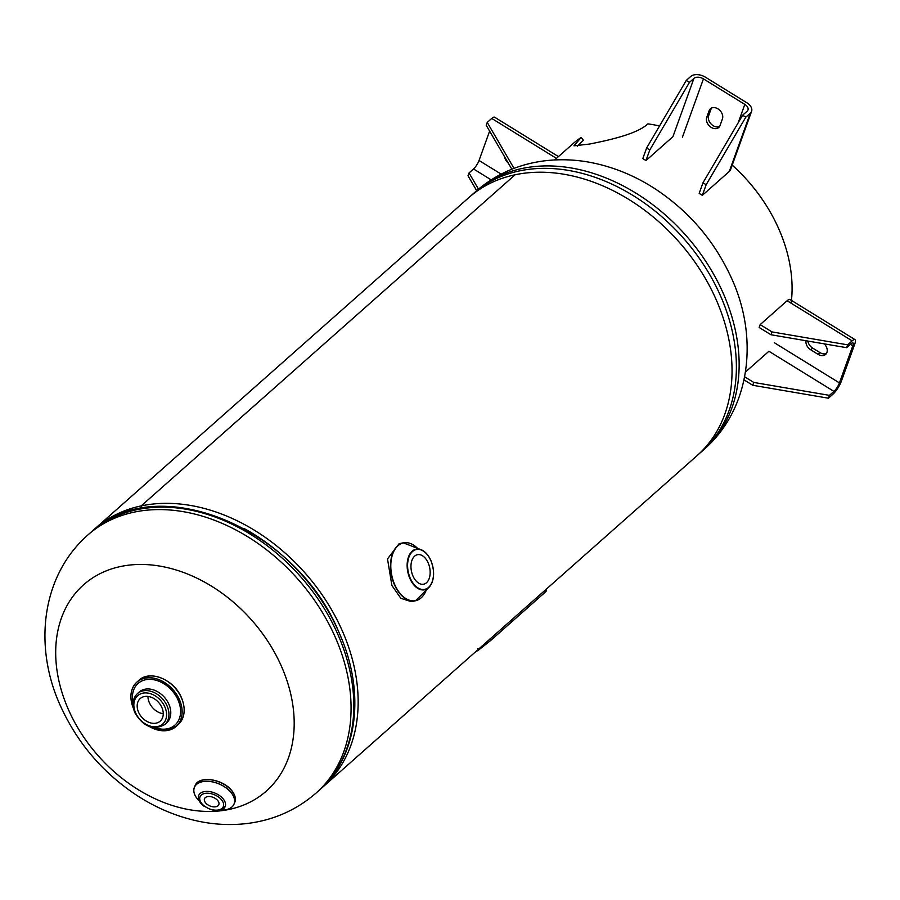 <?xml version="1.0" encoding="UTF-8"?>
<svg xmlns="http://www.w3.org/2000/svg" width="900" height="900" viewBox="0 0 900 900"><rect width="100%" height="100%" fill="white"/><g stroke="black" fill="none" stroke-linecap="round" stroke-linejoin="round"><path stroke-width="1.35" d="M92.779 530.696A172.249 128.002 48.5 0 1 94.894 528.761L468.787 197.64A172.249 128.002 48.5 0 1 515.081 174.78A172.249 128.002 48.5 0 1 699.581 269.021A172.249 128.002 48.5 0 1 697.185 455.535L323.291 786.656A172.249 128.002 48.5 0 1 321.12 788.524M142.222 508.219L141.188 505.901L515.081 174.78L141.199 505.901L142.234 508.219M94.894 528.761A172.249 128.002 48.5 0 1 141.188 505.901A172.249 128.002 48.5 0 1 325.688 600.143A172.249 128.002 48.5 0 1 323.291 786.656M68.771 710.359A137.801 102.409 48.5 0 1 120.611 566.505A137.801 102.409 48.5 0 1 281.115 665.561A137.801 102.409 48.5 0 1 229.264 809.404A137.801 102.409 48.5 0 1 68.771 710.359M161.831 707.4A15.075 11.205 -131.5 0 0 140.22 698.569A15.075 11.205 -131.5 0 0 138.6 712.305A15.075 11.205 -131.5 0 0 160.211 721.136A15.075 11.205 -131.5 0 0 161.831 707.4M147.96 696.431A15.075 11.205 -131.5 0 0 149.389 702.754A15.075 11.205 -131.5 0 0 163.26 713.711M420.772 598.14A29.61 18.247 -101.9 0 1 415.485 600.773L411.345 601.65L400.849 598.309L391.905 585.495L387.506 558.923L399.116 543.701L403.256 542.824A29.61 18.247 -101.9 0 1 409.162 543.105M428.108 562.759A15.075 9.293 -101.9 0 1 423.675 584.19A15.075 9.293 -101.9 0 1 413.01 576.124A15.075 9.293 -101.9 0 1 417.454 554.692A15.075 9.293 -101.9 0 1 428.108 562.759M217.643 800.438A7.751 4.59 -156.9 0 0 210.296 796.59A7.751 4.59 -156.9 0 0 204.536 798.649A7.751 4.59 -156.9 0 0 205.695 802.957A7.751 4.59 -156.9 0 0 213.041 806.805A7.751 4.59 -156.9 0 0 218.79 804.735A7.751 4.59 -156.9 0 0 217.643 800.438M203.963 806.197A14.355 8.494 23.1 0 1 200.891 803.363A14.355 8.494 23.1 0 1 198.743 795.398A14.355 8.494 23.1 0 1 209.407 791.572A14.355 8.494 23.1 0 1 223.009 798.705A14.355 8.494 23.1 0 1 225.146 806.67A14.355 8.494 23.1 0 1 213.739 810.371M199.237 800.921A21.532 12.735 23.1 0 1 197.629 799.211A21.532 12.735 23.1 0 1 202.309 781.695A21.532 12.735 23.1 0 1 230.805 792.214A21.532 12.735 23.1 0 1 220.815 810.146M231.525 790.526A21.532 12.735 23.1 0 1 234.743 802.485L234.034 804.15A21.532 12.735 23.1 0 1 234.023 804.161L234.034 804.15A21.532 12.735 23.1 0 0 230.816 792.191A21.532 12.735 23.1 0 0 210.42 781.504A21.532 12.735 23.1 0 0 194.434 787.23L194.422 787.241A21.532 12.735 23.1 0 1 194.434 787.23L195.143 785.576A21.532 12.735 23.1 0 1 211.129 779.85A21.532 12.735 23.1 0 1 231.525 790.526A21.105 12.476 23.1 0 1 231.964 791.055M199.215 800.876A21.499 12.724 23.1 0 1 197.651 799.211A21.499 12.724 23.1 0 1 202.331 781.717A21.499 12.724 23.1 0 1 230.782 792.214A21.499 12.724 23.1 0 1 220.871 810.124M205.324 779.67A21.105 12.476 23.1 0 1 231.334 790.279M554.648 159.953L572.681 143.989A143.539 106.672 48.5 0 1 581.209 137.407L573.952 145.811L589.691 144.034C607.646 140.4 636.851 134.303 647.899 123.874A143.539 106.672 48.5 0 1 659.531 126M731.734 164.7A143.539 106.672 48.5 0 1 791.134 303.21M581.209 137.407L583.403 140.299L577.271 146.205M558.439 156.6L494.595 117.203A11.025 2.779 121.7 0 0 491.738 118.44L556.436 158.366M511.841 169.234L486.214 125.258L487.238 122.422L491.738 118.44M514.024 168.379L487.238 122.422M504.675 156.926A8.078 5.996 -131.5 0 0 508.174 162.945M489.623 131.096L479.036 160.481L501.131 174.116M479.036 160.481A7.178 1.811 121.7 0 1 473.524 168.964L469.035 172.935L478.474 189.135M469.035 172.935L468.011 175.781L476.685 190.665M833.94 391.387A7.178 1.811 -58.3 0 0 839.441 382.905L852.806 345.814A7.178 1.811 -58.3 0 0 852.975 342.889A7.178 1.811 -58.3 0 0 851.119 343.699L846.63 347.681L847.654 344.846L852.143 340.864A11.025 2.779 -58.3 0 1 855 339.615A11.025 2.779 -58.3 0 1 854.73 344.115L841.365 381.195A11.025 2.779 -58.3 0 1 832.916 394.223L828.416 398.205L829.44 395.359L833.94 391.387L768.915 351.259L745.436 372.049M829.44 395.359L753.773 382.433L752.749 385.267L828.416 398.205M752.749 385.267L744.008 379.879M753.773 382.433L744.626 376.785M807.885 341.066A8.078 5.996 -131.5 0 0 812.655 348.098L820.046 352.654A8.078 5.996 -131.5 0 0 826.459 353.452M805.972 340.74A8.078 5.996 -131.5 0 0 810.731 349.796L818.111 354.364A8.078 5.996 -131.5 0 0 825.615 354.442A8.078 5.996 -131.5 0 0 824.209 343.856M855 339.615L789.986 299.498A11.025 2.779 121.7 0 0 787.129 300.735L760.163 324.619L771.986 331.909L770.962 334.755L759.139 327.454L760.163 324.619M846.63 347.681L770.962 334.755M847.654 344.846L771.986 331.909M742.635 115.211L745.808 117.169L706.151 184.748L702.979 182.79L742.635 115.211L747.135 111.24A7.178 4.455 -160.2 0 0 747.967 110.025A7.178 4.455 -160.2 0 0 744.817 104.4L703.44 78.874A7.178 4.455 -160.2 0 0 693.934 78.401L689.445 82.384L686.273 80.426L690.761 76.455A11.025 6.84 -160.2 0 1 705.364 77.164L746.741 102.701A11.025 6.84 -160.2 0 1 751.59 111.33A11.025 6.84 -160.2 0 1 750.296 113.186L729.293 171.461A11.025 6.84 19.8 0 0 730.586 169.605L751.59 111.33M745.808 117.169L750.296 113.186M706.151 184.748L702.337 195.345L729.293 171.461M702.979 182.79L699.165 193.388L702.337 195.345M711.506 108.056A8.078 5.996 -131.5 0 0 711.056 109.001L708.671 115.627A8.078 5.996 -131.5 0 0 711.293 124.2A8.078 5.996 -131.5 0 0 719.584 126.484M720.034 125.539L722.43 118.913A8.078 5.996 -131.5 0 0 719.156 109.755A8.078 5.996 -131.5 0 0 710.426 108.765A8.078 5.996 -131.5 0 0 709.121 110.711L706.736 117.337A8.078 5.996 -131.5 0 0 710.01 126.495A8.078 5.996 -131.5 0 0 718.74 127.485A8.078 5.996 -131.5 0 0 720.034 125.539M689.445 82.384L649.789 149.963L645.964 160.56L642.803 158.602L646.616 148.005L649.789 149.963M693.934 78.401L672.93 136.676L645.964 160.56M686.273 80.426L646.616 148.005M475.076 652.23A173.97 129.285 -131.5 0 0 478.733 649.957L490.68 640.485L544.601 592.729L543.51 591.401M544.601 592.729L546.57 590.783L545.49 589.444M478.733 649.957L477.697 648.585M490.68 640.485L489.577 639.158M704.273 449.269A172.249 128.002 -131.5 0 0 722.79 292.32A172.249 128.002 -131.5 0 0 475.875 191.362L473.119 193.804A172.249 128.002 48.5 0 1 720.034 294.75A172.249 128.002 48.5 0 1 701.516 451.71L704.273 449.269C751.916 407.171 758.205 335.509 731.273 277.673C714.364 240.784 688.916 211.129 654.93 188.719C635.794 176.321 615.533 167.805 594.135 163.181C577.766 159.683 561.499 158.873 545.31 160.751C518.861 163.946 495.72 174.15 475.875 191.362M316.204 792.934C296.37 810.158 273.218 820.361 246.769 823.545C230.58 825.424 214.312 824.614 197.944 821.126C176.546 816.491 156.285 807.986 137.149 795.589C103.163 773.168 77.726 743.512 60.806 706.635C33.874 648.788 40.174 577.136 87.806 535.039A172.249 128.002 48.5 0 1 334.721 635.985A172.249 128.002 48.5 0 1 316.204 792.934L318.96 790.492A172.249 128.002 -131.5 0 0 337.478 633.544A172.249 128.002 -131.5 0 0 90.562 532.597C155.812 469.204 295.954 527.288 338.603 631.597C365.861 690.851 358.459 756.506 318.96 790.492M341.449 638.269A168.514 125.235 -131.5 0 0 338.31 630.866A168.514 125.235 -131.5 0 0 244.384 528.671M181.35 697.669A29.599 21.994 48.5 0 1 178.166 724.635C184.905 717.874 185.996 708.851 181.406 697.556C174.037 679.523 149.828 669.577 138.915 680.321A29.599 21.994 48.5 0 1 181.35 697.669M179.336 699.446A29.599 21.994 48.5 0 1 176.153 726.413A29.599 21.994 48.5 0 1 149.558 726.649A29.565 21.971 48.5 0 0 176.31 726.232A29.565 21.971 48.5 0 0 179.303 699.469A29.565 21.971 48.5 0 0 145.136 678.161A29.565 21.971 48.5 0 0 133.459 708.446A29.599 21.994 48.5 0 1 136.901 682.099A29.599 21.994 48.5 0 1 179.336 699.446M139.23 691.999A20.644 15.334 48.5 0 1 168.829 704.104A20.644 15.334 48.5 0 1 166.601 722.914L164.768 724.545A20.644 15.334 48.5 0 0 166.984 705.735A20.644 15.334 48.5 0 0 137.396 693.63L139.23 691.999M133.054 702.675A27.821 20.677 48.5 0 1 148.264 679.387A27.821 20.677 48.5 0 1 177.953 699.75A27.821 20.677 48.5 0 1 176.726 723.251A27.821 20.677 48.5 0 1 155.273 727.751M164.79 706.781A18.922 14.062 48.5 0 1 157.68 726.525A18.922 14.062 48.5 0 1 135.641 712.924A18.922 14.062 48.5 0 1 142.763 693.18A18.922 14.062 48.5 0 1 164.79 706.781M394.537 584.933A29.61 18.247 -101.9 0 1 403.256 542.824L417.499 548.303A29.497 18.18 78.1 0 0 394.841 549.517A29.497 18.18 78.1 0 0 394.819 584.842A29.497 18.18 78.1 0 0 426.296 590.006L415.485 600.773A29.61 18.247 -101.9 0 1 394.537 584.933M430.74 560.284A20.745 12.791 -101.9 0 1 428.243 588.015A20.745 12.791 -101.9 0 1 409.961 578.689A20.745 12.791 -101.9 0 1 408.397 557.224A20.745 12.791 -101.9 0 1 420.086 549.349A20.745 12.791 -101.9 0 1 430.74 560.284M430.751 560.419A20.34 12.544 78.1 0 0 412.537 551.509A20.34 12.544 78.1 0 0 410.366 578.464A20.34 12.544 78.1 0 0 428.58 587.374A20.34 12.544 78.1 0 0 430.751 560.419M221.4 799.639A12.634 7.47 23.1 0 1 218.655 809.921A12.634 7.47 23.1 0 1 201.938 803.745A12.634 7.47 23.1 0 1 204.683 793.474A12.634 7.47 23.1 0 1 221.4 799.639M473.524 168.964L491.152 179.843M820.046 352.654L818.111 354.364M812.655 348.098L810.731 349.796M839.441 382.905L774.416 342.776M852.806 345.814L850.41 344.34M852.143 340.864L787.129 300.735M708.671 115.627L706.736 117.337M711.056 109.001L709.121 110.711M744.817 104.4L738.18 122.805M703.44 78.874L682.436 137.149M699.3 453.611L701.516 451.71M470.97 195.773L473.119 193.804M87.806 535.039L90.562 532.597M149.524 726.637L164.047 730.789L176.153 726.413L178.166 724.635M137.396 693.63C132.536 698.467 131.715 704.869 134.933 712.867C143.404 726.829 153.338 730.721 164.768 724.545M133.718 709.076C129.15 697.781 130.207 688.793 136.901 682.099L138.915 680.321M417.274 548.156L420.086 549.349C424.496 550.733 428.074 554.389 430.819 560.306C435.229 572.153 434.374 581.389 428.243 588.015L426.15 590.231M199.013 794.779C197.73 796.567 198.45 799.504 201.161 803.587C211.275 811.856 219.352 812.678 225.416 806.051M234.743 802.485C236.183 798.716 235.114 794.655 231.525 790.324C222.491 778.781 198.596 775.429 195.143 785.576"/></g></svg>

